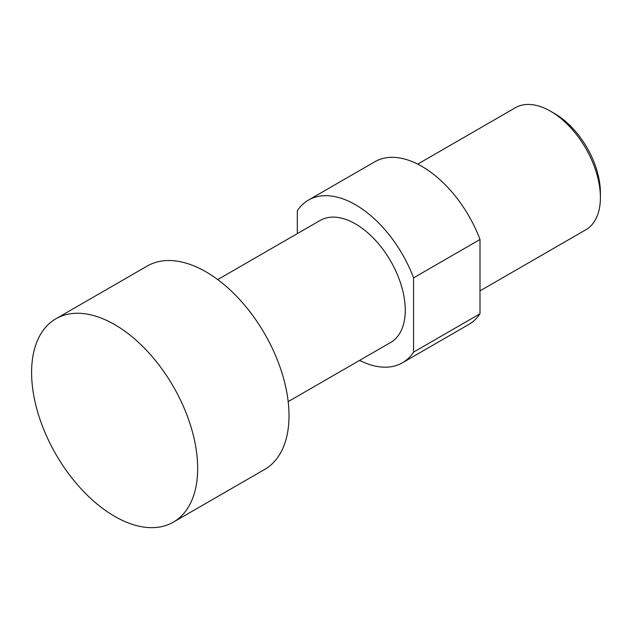 <?xml version="1.0" encoding="UTF-8"?>
<svg xmlns="http://www.w3.org/2000/svg" width="632" height="632" viewBox="0 0 632 632"><rect width="100%" height="100%" fill="white"/><g stroke="black" fill="none" stroke-linecap="round" stroke-linejoin="round"><path stroke-width="0.95" d="M114.637 516.344A117.434 67.798 -120 0 0 173.35 522.158A117.434 67.798 -120 0 0 197.674 468.399A117.434 67.798 -120 0 0 114.637 324.579A117.434 67.798 -120 0 0 55.924 318.757A117.434 67.798 -120 0 0 31.6 372.517A117.434 67.798 -120 0 0 114.637 516.344M173.35 522.158L264.69 469.426A117.434 67.798 -120 0 0 289.014 415.666A117.434 67.798 -120 0 0 237.75 297.482A117.434 67.798 -120 0 0 147.264 266.025L55.924 318.757M288.176 401.62L390.671 342.449A70.46 40.677 -120 0 0 405.262 310.193A70.46 40.677 -120 0 0 374.507 239.291A70.46 40.677 -120 0 0 320.211 220.41L217.724 279.581M417.713 164.123L515.349 107.748A70.46 40.677 60 0 1 550.583 111.24A70.46 40.677 60 0 1 600.4 197.532L600.4 192.736A64.59 37.288 -120 0 0 554.73 113.634L550.583 111.24M600.4 197.532A70.46 40.677 60 0 1 585.809 229.787L479.996 290.878M479.996 313.772L413.565 352.127L413.565 277.851L479.996 239.504L479.996 313.772A93.947 54.241 -120 0 1 468.841 324.437L402.418 362.792A93.947 54.241 -120 0 0 413.565 352.127M413.565 277.851A93.947 54.241 -120 0 0 308.471 200.067A93.947 54.241 -120 0 0 297.317 210.74L297.317 233.627M479.996 239.504A93.947 54.241 -120 0 0 374.902 161.721L308.471 200.067M359.6 360.39A93.947 54.241 -120 0 0 402.418 362.792"/></g></svg>
